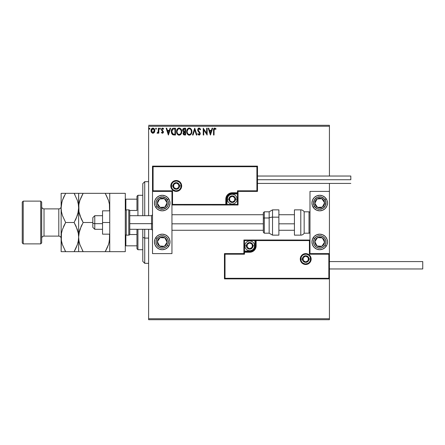 <?xml version="1.0" encoding="UTF-8"?>
<svg xmlns="http://www.w3.org/2000/svg" width="445" height="445" viewBox="0 0 445 445"><rect width="100%" height="100%" fill="white"/><g stroke="black" fill="none" stroke-linecap="round" stroke-linejoin="round"><path stroke-width="0.67" d="M148.619 126.263L329.428 126.263L329.428 176.036L329.428 126.263L148.619 126.263L148.619 215.697L148.619 126.263M329.428 183.423L329.428 191.394L309.987 191.394L309.987 253.606L329.428 253.606L329.428 183.423M329.428 278.882L329.428 318.737L148.619 318.737L148.619 229.303L148.619 319.71L329.428 319.71L148.619 319.71L148.619 318.737L329.428 318.737L329.428 319.71L329.428 191.394L309.987 191.394L309.987 253.606L329.428 253.606L328.844 254.19L309.403 254.19L309.403 240.578L256.136 240.578L256.136 245.829L255.647 248.288L254.256 250.368L252.176 251.759L249.717 252.248L244.472 252.248L244.472 254.19L225.025 254.19L225.025 278.297L328.844 278.297L328.844 254.19L328.844 278.297L225.025 278.297L225.025 254.19L224.447 253.606L224.447 278.882L329.428 278.882L328.844 278.297L329.428 278.882L329.428 253.606L328.844 254.19L309.403 254.19L309.625 240.356L255.552 240.578L255.552 245.829A5.835 5.835 0 0 1 249.717 251.664L244.472 251.664L243.888 252.248L243.888 253.606L224.447 253.606L224.447 278.882L225.025 278.297L224.447 278.882L329.428 278.882M154.309 132.443L154.788 130.235L153.736 128.355L152.051 128.355L151.089 129.801L151.256 132.043L152.474 133.211L154.037 132.777L154.816 130.68C154.827 129.267 154.187 128.416 152.896 128.121C151.6 128.416 150.961 129.273 150.977 130.68L151.484 132.449L152.896 133.266L154.309 132.443M158.303 128.21L158.826 128.21L158.303 128.21L158.186 131.753L156.996 133.1L157.702 133.189L158.303 132.449L158.303 133.177L158.826 133.177L158.826 128.21L158.826 133.177L158.826 128.21L158.303 128.21L158.225 131.587L156.996 133.1L157.397 133.266L158.303 132.449L158.303 133.177L158.826 133.177L158.303 133.177M162.453 133.266L163.215 132.833L163.443 131.764L162.091 130.007L162.008 129.25L162.609 128.733L163.326 129.256L163.627 128.794L162.547 128.121L161.874 128.41L161.457 129.306L161.618 130.324L162.92 131.87L162.536 132.643L161.752 132.132L161.446 132.56L161.874 133.033L162.453 133.266L163.454 131.965L161.969 129.528L162.609 128.733L163.326 129.256L163.627 128.794L162.547 128.121L161.446 129.556L162.931 131.987L162.425 132.655L161.752 132.132L161.446 132.56L162.453 133.266M173.761 128.21L172.588 128.499L171.876 129.228L171.319 131.998L171.625 133.372L172.443 134.518L174.462 135.013L175.491 135.013L175.491 128.21L173.912 128.21C172.093 128.455 171.225 129.562 171.303 131.525L172.844 134.768L175.491 135.013L175.491 128.21L175.491 135.013L174.462 135.013M184.252 128.21L185.609 128.21L183.729 128.288L182.862 129.117L182.706 130.68L183.718 131.876L183.101 133.656L183.702 134.785L185.609 135.013L185.609 128.21L185.609 135.013L185.609 128.21L184.252 128.21C183.184 128.371 182.65 129.017 182.645 130.14L183.718 131.876L183.079 133.328C183.09 134.401 183.613 134.963 184.647 135.013L184.503 135.007M193.074 135.013L192.501 135.013L194.682 128.21L192.501 135.013L193.074 135.013L194.726 129.851L196.384 135.013L196.951 135.013L194.771 128.21L196.951 135.013L194.771 128.21L192.501 135.013L193.074 135.013L194.726 129.851L196.384 135.013L196.951 135.013L196.384 135.013M206.636 128.21L206.636 133.272L203.232 128.21L203.232 135.013L203.754 135.013L203.754 129.94L207.159 135.013L207.159 128.21L206.636 128.21L207.159 128.21L206.636 128.21L206.636 133.272L203.232 128.21L203.232 135.013L203.754 135.013L203.754 129.94L207.159 135.013L207.159 128.21L207.047 135.013M214.056 129.962L214.523 128.794L215.792 129.339L216.059 128.816L214.774 128.032L213.661 128.911L213.528 135.013L214.051 135.013L214.051 130.485L214.779 128.733L215.792 129.339L216.059 128.816L214.774 128.032C213.734 128.388 213.316 129.184 213.528 130.418L213.528 135.013L214.051 135.013L214.078 129.695M212.087 128.21L212.654 128.21L210.474 135.013L212.654 128.21L212.087 128.21L211.386 130.391L209.473 130.391L208.777 128.21L208.204 128.21L210.385 135.013L212.654 128.21L212.087 128.21L211.386 130.391L209.473 130.391L208.777 128.21L208.204 128.21L210.385 135.013L208.204 128.21L208.777 128.21M199.087 128.032L198.014 128.655L197.647 129.873L197.986 131.086L199.722 133.389L199.21 134.473L198.147 133.617L197.736 134.034L199.048 135.185L199.977 134.657L200.25 133.328L198.342 130.552L198.253 129.417L199.126 128.733L200.189 129.868L200.617 129.523L199.866 128.327L199.087 128.032L197.647 129.873L199.744 133.628L199.06 134.49L198.147 133.617L197.736 134.034L199.048 135.185L200.267 133.6L198.175 129.884L199.126 128.733L200.189 129.868L200.617 129.523L199.087 128.032M191.89 131.581L190.966 128.861L189.87 128.121L188.663 128.121L187.651 128.789L186.8 130.396L186.8 132.838L188.135 134.852L189.909 135.091L191.283 133.923L191.89 131.581C191.917 129.645 191.038 128.46 189.264 128.032C187.495 128.477 186.622 129.667 186.655 131.614C186.622 133.578 187.506 134.768 189.309 135.185C191.066 134.724 191.929 133.522 191.89 131.581M181.771 131.581L180.848 128.861L179.752 128.121L178.54 128.121L177.533 128.789L176.682 130.396L176.682 132.838L178.017 134.852L179.791 135.091L181.165 133.923L181.771 131.581C181.799 129.645 180.92 128.46 179.146 128.032C177.371 128.477 176.504 129.667 176.537 131.614C176.504 133.578 177.388 134.768 179.185 135.185C180.948 134.724 181.81 133.522 181.771 131.581M170.035 128.21L170.607 128.21L168.427 135.013L170.607 128.21L170.035 128.21L169.339 130.391L167.426 130.391L166.725 128.21L166.157 128.21L168.338 135.013L170.607 128.21L170.035 128.21L169.339 130.391L167.426 130.391L166.725 128.21L166.157 128.21L168.338 135.013L166.157 128.21L166.725 128.21M160.484 128.688L159.861 128.177L159.861 129.2L160.484 128.688L160.05 129.256L160.484 128.688L160.05 128.121L159.616 128.688L160.05 129.256L159.616 128.688L160.05 128.121L160.484 128.688L159.861 128.171M156.473 128.688L156.039 128.121L155.605 128.588L156.039 129.256L156.473 128.688L156.039 129.256L156.473 128.688L156.039 128.121L155.6 128.688L156.034 129.256L155.6 128.688L156.039 128.121L156.473 128.688M149.932 128.688L149.592 128.132L149.064 128.588L149.492 129.256L149.932 128.688L149.492 129.256L149.932 128.688L149.492 128.121L149.058 128.688L149.492 129.256L149.058 128.688L149.492 128.121L149.932 128.688M329.428 125.29L148.619 125.29L329.428 125.29L329.428 126.263L329.428 125.29M214.051 135.013L213.528 135.013M213.661 128.911L214.067 128.277M216.059 128.816L215.636 129.206M215.792 129.339L214.646 128.744M215.119 128.828L214.779 128.733M210.429 133.372L209.701 131.086L211.164 131.086L210.429 133.372L209.701 131.086L211.164 131.086L210.429 133.372M203.754 135.013L203.232 135.013L203.354 128.21M200.617 129.523L200.189 129.868L200.022 129.495M198.726 128.833L198.414 129.106M198.971 131.386L199.811 132.293M199.944 132.477L200.261 133.461M200.267 133.6L199.977 134.651M197.736 134.034L198.275 133.845M198.743 134.401L199.21 134.473M199.705 133.923L199.399 132.71M199.427 132.749L198.882 132.171M198.559 131.831L198.159 131.353M197.841 130.797L197.741 130.502M198.019 128.65L198.303 128.332M198.476 128.204L198.915 128.043M197.847 130.802L197.986 131.086M198.309 133.906L198.147 133.617M191.856 132.182L191.812 132.499M191.589 133.294L191.283 133.923M190.315 134.907L189.909 135.091M189.003 135.169L188.697 135.102M187.662 134.451L186.933 133.25M186.922 133.233L186.805 132.844M186.8 132.838L187.289 133.967M186.666 131.92L186.666 131.303M186.8 130.402L187.645 128.794M188.435 128.204L188.953 128.054M190.421 128.371L191.261 129.256L190.421 128.377M191.55 129.801L191.673 130.118M191.183 132.816L191.294 132.365M191.072 130.085L191.367 131.581C191.4 133.144 190.705 134.112 189.286 134.49L189.286 134.49C187.857 134.129 187.156 133.172 187.178 131.614L187.206 132.104L187.178 131.614C187.145 130.046 187.846 129.083 189.286 128.733C190.699 129.083 191.394 130.035 191.367 131.581L191.339 131.091M187.523 133.211L187.768 133.617M187.54 133.25L187.206 132.104M189.042 134.468L188.48 134.268M187.206 131.119L188.179 129.139M187.812 129.517L187.49 130.062M190.204 129.011L190.872 129.718M184.319 134.996L183.863 134.88M183.29 134.284L183.468 134.562M183.168 133.973L183.084 133.489M182.901 131.18L182.706 130.68M182.784 129.3L182.672 129.734M182.94 128.978L183.156 128.677M183.273 130.697L183.168 130.14L184.491 128.905L185.087 128.905L185.087 131.436L183.991 131.353L184.825 131.436L183.991 131.353L183.173 129.99L183.195 130.435M183.835 134.051L183.702 132.766L184.414 132.165M183.652 132.916L183.601 133.316L185.087 132.132L185.087 134.312L184.547 134.312L183.601 133.316L183.813 134.034M184.052 132.299L183.702 132.766M183.807 131.281L183.284 130.713M183.195 129.84L183.696 129.056M184.82 132.132L185.087 134.312L184.547 134.312M181.738 132.193L181.694 132.488M181.465 133.294L181.16 133.934M180.614 134.601L180.336 134.818L180.614 134.601M178.879 135.169L178.189 134.946M177.544 134.446L176.81 133.25M176.804 133.233L177.166 133.967M176.932 129.69L177.527 128.789M178.317 128.204L178.834 128.054M179.463 128.054L179.747 128.115M179.752 128.121L179.452 128.054M181.432 129.801L181.549 130.118M177.16 129.273L176.682 130.396M179.869 128.889L181.093 130.463M181.059 132.816L181.249 131.581C181.282 133.144 180.587 134.112 179.163 134.49L179.163 134.49C177.739 134.129 177.038 133.172 177.06 131.614C177.027 130.046 177.727 129.083 179.163 128.733C180.581 129.083 181.271 130.035 181.249 131.581L181.176 132.365M180.598 133.7L179.291 134.485M177.399 133.211L177.644 133.617M177.06 131.614L177.088 131.119L177.06 131.614M177.422 133.25L177.088 132.104M177.766 133.773L178.044 134.045L177.766 133.773M177.088 131.119L178.061 129.139M177.694 129.517L177.371 130.062M181.132 130.613L181.221 131.091M180.948 130.085L180.748 129.718M180.453 129.334L179.88 128.894M179.78 134.362L180.486 133.839M173.639 134.969L173.266 134.907M172.738 134.713L172.232 134.329M171.625 133.378L171.459 132.849M171.447 132.821L171.381 132.477M171.314 131.214L171.898 129.195M172.198 128.811L172.994 128.327M173.316 128.255L173.611 128.216M172.271 133.372L173.294 134.184L171.842 131.909L172.699 129.261L174.968 128.905L174.968 134.312L173.116 134.123L172.098 133.027M172.237 129.79L172.699 129.261M174.245 134.307L173.862 134.284M171.881 130.813L171.937 130.53M168.382 133.372L167.648 131.086L169.111 131.086L168.382 133.372L167.648 131.086L169.111 131.086L168.382 133.372M161.446 132.56L161.885 132.315M161.88 132.315L162.481 132.655M161.752 132.132L162.425 132.655L162.931 131.987L161.446 129.556M162.314 132.643L162.931 131.987L162.28 131.025L162.903 132.21M161.457 129.306L161.541 128.955M162.075 128.249L162.419 128.127M162.809 128.149L163.41 128.51M163.627 128.794L163.187 129.067M163.193 129.067L162.47 128.75M162.609 128.733L161.969 129.528L162.147 130.085M162.002 129.273L162.091 130.007L163.443 131.764M160.217 129.217L159.616 128.688M159.638 128.883L159.866 129.206M156.996 133.1L157.397 133.266L156.996 133.1L157.625 132.627M158.186 131.753L158.303 129.879M158.303 130.307L158.225 131.587M156.201 129.217L155.6 128.688L156.039 128.121L155.6 128.688M154.042 132.771L153.709 133.038M151.267 132.065L151.105 131.648M151.094 131.609L151.005 131.142M151.233 129.389L151.445 128.989M152.051 128.36L152.663 128.138M153.124 128.138L153.642 128.299M154.788 131.142L154.537 132.037M154.137 128.705L153.736 128.355M152.896 128.733L152.568 128.783L153.225 128.777L154.293 130.674L152.813 132.655L151.5 130.674L151.578 130.018L151.517 131.008L152.896 128.733L153.875 129.267M153.964 129.406L154.27 130.346M152.813 132.655L154.293 130.674L153.964 131.954L153.225 132.604M152.563 132.604L151.517 131.008M152.435 128.833L151.828 129.406L152.568 128.777M154.276 131.014L154.293 130.674M149.659 129.217L149.058 128.688L149.442 128.127M149.064 128.789L149.492 128.121M184.491 128.905L185.087 128.905L184.825 131.436M178.679 134.412L178.044 134.045M174.407 128.905L174.968 128.905L174.968 134.312L174.624 134.312M171.959 132.61L171.887 132.293M151.5 130.674L151.517 130.346M151.578 130.018L151.828 129.406M153.225 128.777L153.519 128.922M154.215 131.336L153.964 131.954M152.73 132.643L152.273 132.449M162.23 195.283A7.776 7.776 0 0 1 170.007 203.059A7.776 7.776 0 0 1 162.23 210.835L159.254 210.24L156.729 208.555L155.044 206.035L154.454 203.059L155.044 200.083L156.729 197.558L159.254 195.872L162.23 195.283L165.206 195.872L167.732 197.558L169.417 200.083L170.007 203.059L169.417 206.035L167.732 208.555L165.206 210.24L162.23 210.835A7.776 7.776 0 0 1 154.454 203.059A7.776 7.776 0 0 1 162.23 195.283M162.23 234.165A7.776 7.776 0 0 1 170.007 241.941A7.776 7.776 0 0 1 162.23 249.717L159.254 249.128L156.729 247.442L155.044 244.917L154.454 241.941L155.044 238.965L156.729 236.445L159.254 234.76L162.23 234.165L165.206 234.76L167.732 236.445L169.417 238.965L170.007 241.941L169.417 244.917L167.732 247.442L165.206 249.128L162.23 249.717A7.776 7.776 0 0 1 154.454 241.941A7.776 7.776 0 0 1 163.743 234.315M171.954 253.606L171.954 191.394L152.507 191.394L152.507 253.606L171.954 253.606L152.507 253.606L152.507 191.394L153.091 190.81L172.532 190.81L172.532 204.422L225.804 204.422L225.804 199.171L226.294 196.712L227.684 194.632L229.765 193.241L232.223 192.752L237.469 192.752L237.469 190.81L256.91 190.81L256.91 166.703L153.091 166.703L153.091 190.81L153.091 166.703L256.91 166.703L256.91 190.81L257.494 191.394L257.494 166.119L152.507 166.119L152.507 191.394L171.954 191.394L171.954 253.606M319.71 249.717A7.776 7.776 0 0 1 311.934 241.941A7.776 7.776 0 0 1 319.71 234.165L322.686 234.76L325.206 236.445L326.891 238.965L327.487 241.941L326.891 244.917L325.206 247.442L322.686 249.128L319.71 249.717L316.734 249.128L314.209 247.442L312.524 244.917L311.934 241.941L312.524 238.965L314.209 236.445L316.734 234.76L319.71 234.165A7.776 7.776 0 0 1 327.487 241.941A7.776 7.776 0 0 1 319.71 249.717M319.71 210.835A7.776 7.776 0 0 1 311.934 203.059A7.776 7.776 0 0 1 319.71 195.283L322.686 195.872L325.206 197.558L326.891 200.083L327.487 203.059L326.891 206.035L325.206 208.555L322.686 210.24L319.71 210.835L316.734 210.24L314.209 208.555L312.524 206.035L311.934 203.059L312.524 200.083L314.209 197.558L316.734 195.872L319.71 195.283A7.776 7.776 0 0 1 327.487 203.059A7.776 7.776 0 0 1 319.71 210.835M94.768 223.657L92.821 223.323L92.821 227.362L92.821 217.644L92.821 223.323L94.768 223.657L94.768 229.303L94.768 223.657L102.545 223.657L94.768 223.657L94.768 215.697L94.768 223.657M152.507 223.818L151.539 223.657L151.539 229.303L151.539 223.657L129.762 223.657L151.539 223.657L151.539 215.697L151.539 223.657L152.507 223.818M294.434 223.818L278.882 223.818L294.434 223.818M263.329 223.818L171.954 223.818L263.329 223.818M300.848 259.051L302.405 259.051L300.848 259.051A4.862 4.862 0 0 1 305.709 254.19A4.862 4.862 0 0 1 310.571 259.051L311.155 259.051A5.446 5.446 0 0 0 305.709 253.606A5.446 5.446 0 0 0 300.269 259.051A5.446 5.446 0 0 0 305.709 264.497A5.446 5.446 0 0 0 311.155 259.051L310.571 259.051A4.862 4.862 0 0 1 305.709 263.913A4.862 4.862 0 0 1 300.848 259.051L300.269 259.051L300.369 257.989L301.86 255.202L303.629 254.023L305.709 253.606L307.795 254.023L309.559 255.202L310.738 256.965L311.155 259.051L310.738 261.132L309.559 262.9L307.795 264.08L305.709 264.497L303.629 264.08L301.86 262.9L300.369 260.114L300.269 259.051L300.848 259.051A4.862 4.862 0 0 1 305.709 254.19A4.862 4.862 0 0 1 310.571 259.051A4.862 4.862 0 0 1 305.709 263.913A4.862 4.862 0 0 1 300.848 259.051L301.221 260.909M243.888 252.159L243.888 252.248A0.584 0.584 0 0 1 244.472 251.664L244.472 251.08L249.717 251.08A5.251 5.251 0 0 0 254.968 245.829L254.968 240.578L244.472 240.578L244.472 251.08L250.741 250.98L253.428 249.539L254.868 246.853L254.968 240.578L255.552 240.578A0.584 0.584 0 0 1 256.136 240L256.136 240.578L256.136 240L309.943 240.044L243.888 240L243.888 251.903M243.888 253.606L224.447 253.606L225.025 254.19L244.472 254.19L243.888 253.606L244.472 254.19L244.472 252.248L243.888 252.248L243.888 253.606M244.472 252.248L244.472 251.08L243.888 251.08L243.888 252.248L249.717 252.248L249.717 251.664L244.472 251.664L244.472 252.248M249.717 251.08L249.717 251.664L249.717 251.08M254.968 245.829L255.552 245.829A5.835 5.835 0 0 1 249.717 251.664L249.717 252.248A6.414 6.414 0 0 0 256.136 245.829L254.968 245.829M243.888 240L243.888 251.08L244.472 251.08L244.472 240.578L243.888 240L244.472 240.578L254.968 240.578L254.968 240L243.888 240M255.552 240.578L255.552 245.829L256.136 245.829L256.136 240.578L254.968 240.578L254.968 240L256.136 240A0.584 0.584 0 0 0 255.552 240.578M301.671 261.749L302.272 262.489M303.012 263.09L304.764 263.818M305.709 263.913L307.573 263.54M308.413 263.09L309.147 262.489M309.753 261.749L310.476 259.997M310.571 259.051L309.014 259.051A3.304 3.304 0 0 1 305.709 262.355A3.304 3.304 0 0 1 302.405 259.051L303.373 256.715L305.709 255.747L308.046 256.715L309.014 259.051L308.046 261.387L305.709 262.355L303.373 261.387L302.405 259.051A3.304 3.304 0 0 1 305.709 255.747A3.304 3.304 0 0 1 309.014 259.051L310.571 259.051L310.198 257.188M309.753 256.348L309.147 255.614M308.413 255.007L306.661 254.284M305.709 254.19L303.852 254.562M303.012 255.007L302.272 255.614M301.671 256.348L300.942 258.1M181.087 185.949L179.535 185.949A3.304 3.304 0 0 1 176.231 189.253A3.304 3.304 0 0 1 172.921 185.949L173.889 183.613L176.231 182.645L178.567 183.613L179.535 185.949L178.567 188.285L176.231 189.253L173.889 188.285L172.921 185.949L171.369 185.949L172.921 185.949A3.304 3.304 0 0 1 176.231 182.645A3.304 3.304 0 0 1 179.535 185.949L181.087 185.949A4.862 4.862 0 0 1 176.231 190.81A4.862 4.862 0 0 1 171.369 185.949L170.785 185.949A5.446 5.446 0 0 0 176.231 191.394A5.446 5.446 0 0 0 181.671 185.949A5.446 5.446 0 0 0 176.231 180.503A5.446 5.446 0 0 0 170.785 185.949L171.369 185.949A4.862 4.862 0 0 1 176.231 181.087A4.862 4.862 0 0 1 181.087 185.949L181.671 185.949L181.566 187.011L180.08 189.798L178.311 190.977L176.231 191.394L174.145 190.977L172.382 189.798L171.197 188.035L170.785 185.949L171.197 183.868L172.382 182.1L174.145 180.92L176.231 180.503L178.311 180.92L180.08 182.1L181.566 184.886L181.671 185.949L181.087 185.949A4.862 4.862 0 0 1 176.231 190.81A4.862 4.862 0 0 1 171.369 185.949A4.862 4.862 0 0 1 176.231 181.087A4.862 4.862 0 0 1 181.087 185.949L180.72 184.091M238.053 191.394L257.494 191.394L257.494 166.119L256.91 166.703L257.494 166.119L152.507 166.119L153.091 166.703L152.507 166.119L152.507 191.394L153.091 190.81L172.532 190.81L172.31 204.644L226.388 204.422L226.388 199.171A5.835 5.835 0 0 1 232.223 193.336L237.469 193.336L238.053 192.752L238.053 191.394L257.494 191.394L256.91 190.81L237.469 190.81L238.053 191.394L237.469 190.81L237.469 192.752L238.053 192.752L238.053 191.394M238.053 192.841L238.053 192.752A0.584 0.584 0 0 1 237.469 193.336L237.469 193.92L232.223 193.92A5.251 5.251 0 0 0 226.972 199.171L226.972 204.422L237.469 204.422L237.469 193.92L231.194 194.02L228.508 195.461L227.072 198.147L226.972 204.422L226.388 204.422A0.584 0.584 0 0 1 225.804 205L225.804 204.422L225.804 205L171.998 204.956L238.053 205L238.053 193.097M237.469 192.752L237.469 193.92L238.053 193.92L238.053 192.752L232.223 192.752L232.223 193.336L237.469 193.336L237.469 192.752M232.223 193.92L232.223 193.336L232.223 193.92M226.972 199.171L226.388 199.171A5.835 5.835 0 0 1 232.223 193.336L232.223 192.752A6.414 6.414 0 0 0 225.804 199.171L226.972 199.171M238.053 205L238.053 193.92L237.469 193.92L237.469 204.422L238.053 205L237.469 204.422L226.972 204.422L226.972 205L238.053 205M226.388 204.422L226.388 199.171L225.804 199.171L225.804 204.422L226.972 204.422L226.972 205L225.804 205A0.584 0.584 0 0 0 226.388 204.422M180.269 183.251L179.663 182.511M178.929 181.91L177.177 181.182M176.231 181.087L174.368 181.46M173.528 181.91L172.793 182.511M172.187 183.251L171.464 185.003M171.369 185.949L171.737 187.812M172.187 188.652L172.793 189.386M173.528 189.993L175.28 190.716M176.231 190.81L178.089 190.438M178.929 189.993L179.663 189.386M180.269 188.652L180.998 186.9M234.749 198.442L234.749 197.714A2.915 2.915 0 0 1 235.138 199.171L234.749 199.171L234.749 198.442L234.749 199.171L235.138 199.171L235.038 198.414L234.281 197.107L232.223 196.256L230.16 197.107L229.303 199.171L230.16 201.235L232.223 202.086L234.281 201.235L235.138 199.171A2.915 2.915 0 0 1 229.698 200.628A2.915 2.915 0 0 1 232.223 196.256L229.698 197.714L229.698 200.628L232.223 202.086L234.749 200.628L234.749 199.171L234.749 200.628L232.223 202.086L229.698 200.628L229.698 197.714L232.223 196.256A2.915 2.915 0 0 1 234.749 197.714L232.223 196.256L234.749 197.714L234.749 198.442M228.914 199.171A3.304 3.304 0 0 1 232.223 195.867A3.304 3.304 0 0 1 235.527 199.171L237.079 199.171A4.862 4.862 0 0 0 232.223 194.309A4.862 4.862 0 0 0 227.362 199.171L228.914 199.171L229.881 196.835L232.223 195.867L234.56 196.835L235.527 199.171L234.56 201.507L232.223 202.475L229.881 201.507L228.914 199.171L227.362 199.171A4.862 4.862 0 0 1 232.223 194.309A4.862 4.862 0 0 1 237.079 199.171A4.862 4.862 0 0 1 232.223 204.033A4.862 4.862 0 0 1 227.362 199.171A4.862 4.862 0 0 0 232.223 204.033A4.862 4.862 0 0 0 237.079 199.171L235.527 199.171A3.304 3.304 0 0 1 232.223 202.475A3.304 3.304 0 0 1 228.914 199.171M252.243 245.1L252.243 244.372A2.915 2.915 0 0 1 252.632 245.829L252.243 245.829L252.243 245.1L252.243 245.829L252.632 245.829L252.538 245.073L251.781 243.765L249.717 242.914L247.654 243.765L246.803 245.829L247.654 247.893L249.717 248.744L251.781 247.893L252.632 245.829A2.915 2.915 0 0 1 247.192 247.287A2.915 2.915 0 0 1 249.717 242.914L247.192 244.372L247.192 247.287L249.717 248.744L252.243 247.287L252.243 245.829L252.243 247.287L249.717 248.744L247.192 247.287L247.192 244.372L249.717 242.914A2.915 2.915 0 0 1 252.243 244.372L249.717 242.914L252.243 244.372L252.243 245.1M246.413 245.829A3.304 3.304 0 0 1 249.717 242.525A3.304 3.304 0 0 1 253.021 245.829L254.579 245.829A4.862 4.862 0 0 0 249.717 240.968A4.862 4.862 0 0 0 244.856 245.829L246.413 245.829L247.381 243.493L249.717 242.525L252.054 243.493L253.021 245.829L252.054 248.165L249.717 249.133L247.381 248.165L246.413 245.829L244.856 245.829A4.862 4.862 0 0 1 249.717 240.968A4.862 4.862 0 0 1 254.579 245.829A4.862 4.862 0 0 1 249.717 250.691A4.862 4.862 0 0 1 244.856 245.829A4.862 4.862 0 0 0 249.717 250.691A4.862 4.862 0 0 0 254.579 245.829L253.021 245.829A3.304 3.304 0 0 1 249.717 249.133A3.304 3.304 0 0 1 246.413 245.829M308.235 258.322L308.235 257.594A2.915 2.915 0 0 1 308.624 259.051L308.235 259.051L308.235 258.322L308.235 259.051L308.624 259.051L308.53 258.295L307.773 256.988L305.709 256.136L303.651 256.988L302.795 259.051L303.651 261.115L305.709 261.966L307.773 261.115L308.624 259.051A2.915 2.915 0 0 1 303.184 260.509A2.915 2.915 0 0 1 305.709 256.136L303.184 257.594L303.184 260.509L305.709 261.966L308.235 260.509L308.235 259.051L308.235 260.509L305.709 261.966L303.184 260.509L303.184 257.594L305.709 256.136A2.915 2.915 0 0 1 308.235 257.594L305.709 256.136L308.235 257.594L308.235 258.322M178.757 185.22L178.757 184.491A2.915 2.915 0 0 1 179.146 185.949L178.757 185.949L178.757 185.22L178.757 185.949L179.146 185.949L179.046 185.192L178.289 183.885L176.231 183.034L174.167 183.885L173.311 185.949L174.167 188.013L176.231 188.864L178.289 188.013L179.146 185.949A2.915 2.915 0 0 1 173.706 187.406A2.915 2.915 0 0 1 176.231 183.034L173.706 184.491L173.706 187.406L176.231 188.864L178.757 187.406L178.757 185.949L178.757 187.406L176.231 188.864L173.706 187.406L173.706 184.491L176.231 183.034A2.915 2.915 0 0 1 178.757 184.491L176.231 183.034L178.757 184.491L178.757 185.22M158.376 240.144L157.38 241.674A4.862 4.862 0 0 1 158.164 239.282L158.709 239.638L158.042 240.656L158.709 239.638L158.164 239.282L157.613 240.428L157.474 242.937L157.892 244.138L159.571 246.013L161.963 246.797L163.226 246.697L164.428 246.28L166.302 244.6L167.086 242.208L166.986 240.945L165.852 238.698L164.889 237.875L163.743 237.324L161.235 237.185L158.987 238.32L158.164 239.282A4.862 4.862 0 0 1 167.086 242.208A4.862 4.862 0 0 1 159.571 246.013L164.428 246.28L167.086 242.208L164.889 237.875L160.039 237.608L158.709 239.638L160.039 237.608L163.07 237.775M167.437 245.345A6.219 6.219 0 0 1 158.826 247.147A6.219 6.219 0 0 1 157.024 238.537L155.722 237.686L157.024 238.537L158.72 236.807L160.957 235.856L163.382 235.828L165.635 236.734L167.37 238.431L168.321 240.667L168.344 243.092L167.437 245.345L165.74 247.081L163.51 248.032L161.079 248.054L158.826 247.147L157.096 245.451L156.139 243.22L156.117 240.79L157.024 238.537A6.219 6.219 0 0 1 165.635 236.734A6.219 6.219 0 0 1 167.437 245.345L168.738 246.196L167.437 245.345M163.749 234.315A7.776 7.776 0 0 1 168.694 237.619M168.7 237.624A7.776 7.776 0 0 1 169.857 240.422M169.857 240.428A7.776 7.776 0 0 1 169.857 243.454M169.857 243.46A7.776 7.776 0 0 1 168.738 246.196M162.603 246.18L159.571 246.013A4.862 4.862 0 0 1 157.38 241.674L159.571 246.013L157.38 241.674L158.042 240.656M166.413 243.231L164.428 246.28L163.209 246.213M163.677 237.808L164.889 237.875L167.086 242.208L166.419 243.231M166.536 241.123L166.263 240.584M158.748 244.383L159.026 244.928M315.855 240.144L314.854 241.674A4.862 4.862 0 0 1 315.639 239.282L316.184 239.638L315.522 240.656L316.184 239.638L315.639 239.282L315.088 240.428L314.954 242.937L315.372 244.138L317.051 246.013L319.443 246.797L320.706 246.697L322.953 245.562L323.776 244.6L324.327 243.454L324.466 240.945L323.331 238.698L322.369 237.875L321.223 237.324L318.709 237.185L316.467 238.32L315.639 239.282A4.862 4.862 0 0 1 324.561 242.208A4.862 4.862 0 0 1 317.051 246.013L321.902 246.28L324.561 242.208L322.369 237.875L317.513 237.608L316.184 239.638L317.513 237.608L320.545 237.775M324.917 245.345A6.219 6.219 0 0 1 316.306 247.147A6.219 6.219 0 0 1 314.498 238.537L313.197 237.686L314.498 238.537L316.2 236.807L318.431 235.856L320.862 235.828L323.109 236.734L324.844 238.431L325.796 240.667L325.823 243.092L324.917 245.345L323.22 247.081L320.984 248.032L318.559 248.054L316.306 247.147L314.57 245.451L313.619 243.22L313.597 240.79L314.498 238.537A6.219 6.219 0 0 1 323.109 236.734A6.219 6.219 0 0 1 324.917 245.345L326.218 246.196L324.917 245.345M319.71 234.165A7.776 7.776 0 0 1 327.336 240.422M327.336 240.428A7.776 7.776 0 0 1 327.336 243.454M327.336 243.46A7.776 7.776 0 0 1 326.218 246.196M320.083 246.18L317.051 246.013A4.862 4.862 0 0 1 314.854 241.674L317.051 246.013L314.854 241.674L315.522 240.656M321.156 237.808L322.369 237.875L324.561 242.208L321.902 246.28L320.689 246.213M324.016 241.123L323.738 240.584M316.228 244.383L316.501 244.928M322.903 200.25L321.902 198.72A4.862 4.862 0 0 1 323.776 200.4L323.231 200.756L322.569 199.738L323.231 200.756L323.776 200.4L322.953 199.438L320.706 198.303L319.443 198.203L317.051 198.987L315.372 200.862L314.954 202.063L314.854 203.326L315.639 205.718L316.467 206.68L318.709 207.815L321.223 207.676L322.369 207.125L323.331 206.302L324.466 204.055L324.327 201.546L323.776 200.4A4.862 4.862 0 0 1 317.513 207.392A4.862 4.862 0 0 1 317.051 198.987L314.854 203.326L317.513 207.392L322.369 207.125L324.561 202.792L323.231 200.756L324.561 202.792L323.192 205.501M327.336 204.578A7.776 7.776 0 0 1 313.247 207.381A7.776 7.776 0 0 1 313.197 207.314L314.498 206.463A6.219 6.219 0 0 1 316.306 197.853A6.219 6.219 0 0 1 324.917 199.655L326.218 198.804A7.776 7.776 0 0 1 327.336 201.541M312.084 201.541A7.776 7.776 0 0 1 326.218 198.804L324.917 199.655A6.219 6.219 0 0 1 323.109 208.266A6.219 6.219 0 0 1 314.498 206.463L313.486 202.992L314.57 199.549L317.385 197.285L320.984 196.968L324.155 198.704L325.823 201.908L325.434 205.501L323.109 208.266L319.644 209.278L317.268 208.783L314.498 206.463L313.197 207.314A7.776 7.776 0 0 1 312.084 204.578M312.079 204.572A7.776 7.776 0 0 1 312.079 201.546M327.336 201.546A7.776 7.776 0 0 1 327.336 204.572M315.677 201.702L317.051 198.987A4.862 4.862 0 0 1 321.902 198.72L317.051 198.987L321.902 198.72L322.569 199.738M322.914 206.041L322.369 207.125L317.513 207.392L314.854 203.326L315.405 202.241M318.726 207.326L319.332 207.292M318.87 198.887L318.264 198.921M165.423 200.25L164.428 198.72A4.862 4.862 0 0 1 166.302 200.4L165.757 200.756L165.089 199.738L165.757 200.756L166.302 200.4L165.473 199.438L163.226 198.303L161.963 198.203L159.571 198.987L157.892 200.862L157.474 202.063L157.613 204.572L158.164 205.718L158.987 206.68L161.235 207.815L163.743 207.676L164.889 207.125L165.852 206.302L166.986 204.055L167.086 202.792L166.302 200.4A4.862 4.862 0 0 1 160.039 207.392A4.862 4.862 0 0 1 159.571 198.987L157.38 203.326L160.039 207.392L164.889 207.125L167.086 202.792L165.757 200.756L167.086 202.792L165.712 205.501M155.761 207.376A7.776 7.776 0 0 1 155.722 207.314L157.024 206.463A6.219 6.219 0 0 1 158.826 197.853A6.219 6.219 0 0 1 167.437 199.655L168.738 198.804A7.776 7.776 0 0 1 169.857 201.541M168.7 198.737A7.776 7.776 0 0 1 168.738 198.804L167.437 199.655A6.219 6.219 0 0 1 165.635 208.266A6.219 6.219 0 0 1 157.024 206.463L156.117 204.211L156.139 201.78L157.096 199.549L158.826 197.853L162.297 196.835L165.74 197.919L168.004 200.739L168.449 203.12L167.954 205.501L166.586 207.504L163.382 209.172L159.788 208.783L157.024 206.463L155.722 207.314A7.776 7.776 0 0 1 154.604 204.578M154.604 204.572A7.776 7.776 0 0 1 154.604 201.546M154.604 201.541A7.776 7.776 0 0 1 155.761 198.737M155.767 198.737A7.776 7.776 0 0 1 160.712 195.433M160.717 195.433A7.776 7.776 0 0 1 163.743 195.433M163.749 195.433A7.776 7.776 0 0 1 168.694 198.737M169.857 201.546A7.776 7.776 0 0 1 169.857 204.572M169.857 204.578A7.776 7.776 0 0 1 168.7 207.376M168.694 207.381A7.776 7.776 0 0 1 163.749 210.685M163.743 210.685A7.776 7.776 0 0 1 160.717 210.685M160.712 210.685A7.776 7.776 0 0 1 155.767 207.381M158.203 201.702L159.571 198.987A4.862 4.862 0 0 1 164.428 198.72L159.571 198.987L164.428 198.72L165.089 199.738M165.44 206.041L164.889 207.125L160.039 207.392L157.38 203.326L157.925 202.241M161.246 207.326L161.858 207.292M161.39 198.887L160.784 198.921M300.787 209.862L300.787 235.138A3.888 3.888 0 0 0 304.157 233.191L304.157 211.809A3.888 3.888 0 0 0 300.787 209.862L294.434 209.862L294.434 235.138L300.787 235.138L300.787 209.862A3.888 3.888 0 0 1 304.157 211.809L304.157 233.191L309.014 233.191A0.973 0.973 0 0 0 309.987 232.223A0.973 0.973 0 0 1 309.014 233.191L309.014 211.809L309.014 233.191L304.157 233.191A3.888 3.888 0 0 1 300.787 235.138L294.434 235.138L294.434 209.862L300.787 209.862M309.987 212.777A0.973 0.973 0 0 0 309.014 211.809L304.157 211.809L309.014 211.809A0.973 0.973 0 0 1 309.987 212.777M272.529 235.088L272.529 217.16A3.888 1.641 180 0 0 269.158 217.983L269.158 233.152M264.302 233.152L264.302 217.983A0.973 0.412 180 0 0 263.329 218.395L263.329 232.184M278.882 209.873L278.882 217.16L278.882 209.862L272.529 209.862L272.529 217.16L278.882 217.16L278.882 235.127L278.882 217.16L272.529 217.16L272.529 235.138L269.158 233.191L269.158 217.983L264.302 217.983L264.302 233.191L263.329 232.223M269.158 211.848L269.158 217.983L269.158 211.809L264.302 211.809L264.302 217.983L269.158 217.983A3.888 1.641 0 0 1 272.529 217.16L272.529 209.912M263.329 232.212L263.329 212.894M263.329 217.9L263.329 219.213M263.329 212.816L263.329 218.395A0.973 0.412 0 0 1 264.302 217.983L264.302 211.848M329.428 268.964L422.75 268.964L422.75 261.577L329.428 261.577L422.75 261.577L422.75 268.964L329.428 268.964M350.816 179.73L257.494 179.73L350.816 179.73L350.816 176.036L350.816 179.73M102.545 234.165L109.737 234.165L102.545 234.165L102.545 222.5L109.737 222.5L102.545 222.5L102.545 210.835L109.737 210.835L102.545 210.835L102.545 234.165M109.409 240.884L108.953 242.981L109.737 237.079L109.542 234.165L109.414 240.856L108.485 244.572L105.226 251.664L125.29 251.664L109.737 251.664L109.737 193.336L125.29 193.336L105.226 193.336L108.469 200.384L109.403 204.088L109.542 210.835M125.29 251.664L125.29 193.336L125.29 251.664M109.737 251.664L109.737 193.336L108.48 193.336L109.409 193.336M126.263 235.138L126.263 209.862A0.973 0.973 0 0 0 125.29 210.835A0.973 0.973 0 0 1 126.263 209.862L126.263 235.138L128.789 235.138A0.973 0.973 0 0 0 129.762 234.165L129.762 210.835A0.973 0.973 0 0 0 128.789 209.862L128.789 235.138L128.789 209.862L126.263 209.862L128.789 209.862A0.973 0.973 0 0 1 129.762 210.835L129.762 234.165A0.973 0.973 0 0 1 128.789 235.138L126.263 235.138A0.973 0.973 0 0 1 125.29 234.165A0.973 0.973 0 0 0 126.263 235.138M144.731 238.092L144.731 229.303L144.731 238.092L148.619 238.092L144.731 238.092L144.731 263.329L144.731 238.092L142.789 237.346L144.731 238.092M144.731 215.697L144.731 181.671L144.731 215.697M142.789 183.618L142.789 215.697L142.789 183.618L144.731 181.671L148.619 181.671M142.789 229.303L142.789 237.346L142.789 229.303M142.789 261.382L142.789 237.346L142.789 261.382L144.731 263.329L148.619 263.329M136.954 234.526L136.954 248.744L137.928 249.717L137.928 229.303L137.928 249.717L142.789 249.717L137.928 249.717L136.954 248.744L136.954 229.303L136.954 234.526L129.695 234.526L136.954 234.526M136.954 210.474L136.954 199.171L136.954 210.474L129.695 210.474L136.954 210.474M136.954 196.256L136.954 199.171L136.954 196.256L137.928 195.283L136.954 196.256M137.928 215.697L137.928 195.283L137.928 215.697M142.789 195.283L137.928 195.283L142.789 195.283M125.29 245.829L136.954 245.829L125.874 245.829L125.874 235.055L125.874 245.829L125.29 245.829M136.954 199.171L125.29 199.171L125.874 199.171L125.874 209.945L125.874 199.171L136.954 199.171M40.718 243.888L41.691 242.914L41.691 202.086L40.718 201.112L40.718 243.888L40.718 201.112L23.223 201.112L22.25 202.086L22.25 242.914L23.223 243.888L23.223 201.112L23.223 243.888L40.718 243.888L23.223 243.888L22.25 242.914L22.25 202.086L23.223 201.112L40.718 201.112L41.691 202.086L41.691 242.914L40.718 243.888M58.801 236.111A2.331 2.331 0 0 1 61.132 238.442A2.331 2.331 0 0 0 58.801 236.111L58.801 208.889L44.027 208.889A2.331 2.331 0 0 1 41.691 206.558A2.331 2.331 0 0 0 44.027 208.889L44.027 236.111L58.801 236.111L44.027 236.111A2.331 2.331 0 0 0 41.691 238.442A2.331 2.331 0 0 1 44.027 236.111L44.027 208.889L58.801 208.889A2.331 2.331 0 0 0 61.132 206.558A2.331 2.331 0 0 1 58.801 208.889L58.801 236.111M78.96 251.664L105.226 251.664L83.143 251.664L79.9 244.617L78.965 240.912L78.632 237.079L78.954 233.308L79.889 229.592L83.143 222.5L92.821 222.5L83.143 222.5L79.9 215.452L78.965 211.753L78.632 207.921L78.954 204.144L79.889 200.428L83.143 193.336L105.226 193.336L78.632 193.336L81.324 193.336L78.632 193.336L78.96 211.72M78.96 204.116L78.632 207.921L78.954 204.144L79.889 200.428L83.143 193.336L79.894 200.411L81.424 196.601M81.196 218.745L78.965 211.753L78.632 207.921L78.96 211.725M81.919 224.758L80.996 226.705M79.416 231.189L78.96 233.28M79.421 231.166L78.632 237.079L78.96 240.884L78.632 237.079L78.954 233.308L81.324 225.982M109.737 237.079L109.542 234.165L109.414 240.856L108.485 244.572L105.226 251.664L108.474 244.589L106.945 248.399M81.991 251.664L83.143 251.664L79.9 244.617L78.965 240.912L78.632 237.079L78.632 251.664L78.632 237.079L78.309 240.856L77.374 244.572L74.12 251.664L78.303 251.664M82.308 250.157L83.143 251.664M81.213 218.784L83.143 222.5M81.329 193.336L83.143 193.336L81.886 195.661M78.303 211.72L77.847 213.811L78.632 207.921L78.632 193.336L74.12 193.336L77.363 200.384L78.298 204.088L78.632 207.921L78.632 237.079L78.632 207.921L78.309 211.692L77.374 215.408L74.12 222.5L77.363 229.548L78.298 233.247L78.632 237.079L78.303 233.275M79.889 251.664L81.324 251.664M108.48 251.664L107.045 251.664L108.48 251.664M107.045 251.664L105.226 251.664L106.483 249.339M106.06 194.843L108.469 200.384L109.403 204.088L109.737 207.921M106.377 193.336L105.226 193.336M108.48 193.336L107.045 193.336M74.955 194.843L74.12 193.336L61.132 193.336L61.132 207.921L61.132 193.336L63.83 193.336L61.466 193.336M78.309 204.144L78.632 207.921L78.309 204.144M78.303 193.336L78.632 193.336M75.294 193.336L74.12 193.336L77.363 200.384L78.298 204.088L78.632 207.921L78.309 211.692L76.267 218.295M75.344 220.242L75.934 219.029M76.045 226.216L78.298 233.247L78.632 237.079L78.309 240.856L77.374 244.572L75.377 249.339M78.298 240.912L77.847 242.981L78.298 240.912M77.363 244.617L75.934 248.188L77.363 244.617M75.839 248.399L74.12 251.664L65.643 251.664L62.406 244.617L61.466 240.912L61.132 237.079L61.132 207.921L61.132 237.079L61.46 240.884L61.132 237.079L61.132 251.664L61.455 233.308L62.389 229.592L65.643 222.5L62.406 215.452L61.466 211.753L61.132 207.921L61.455 204.144L62.389 200.428L64.386 195.661M61.46 251.664L65.643 251.664L62.406 244.617L61.466 240.912L61.132 237.079L61.455 233.308L62.389 229.592L65.643 222.5L62.406 215.452L61.466 211.753L61.132 207.921L61.46 211.725M64.469 251.664L75.934 251.664M64.809 250.157L65.643 251.664M61.46 204.116L61.916 202.024L61.132 207.921L61.46 211.72M63.93 196.601L62.395 200.406L65.643 193.336L62.395 200.406L61.455 204.144L61.132 207.921M61.46 233.28L61.132 237.079M64.419 224.758L63.502 226.705M77.369 193.336L75.934 193.336M74.12 193.336L63.83 193.336M74.12 222.5L65.643 222.5L74.12 222.5L76.067 226.255M62.395 251.664L63.83 251.664M78.632 237.079L78.303 233.28M65.643 222.5L63.83 225.971M102.545 229.303L94.768 229.303L92.821 227.362M152.507 230.276L151.539 229.303L129.762 229.303M171.954 230.276L263.329 230.276M278.882 230.276L294.434 230.276M171.954 214.724L263.329 214.724M278.882 214.724L294.434 214.724M152.507 214.724L151.539 215.697L129.762 215.697M102.545 215.697L94.768 215.697L92.821 217.638M269.158 233.191L264.302 233.191M278.882 235.138L272.529 235.138M264.302 211.809L263.329 212.777M272.529 209.862L269.158 211.809M257.494 183.423L350.816 183.423M257.494 176.036L350.816 176.036"/></g></svg>
